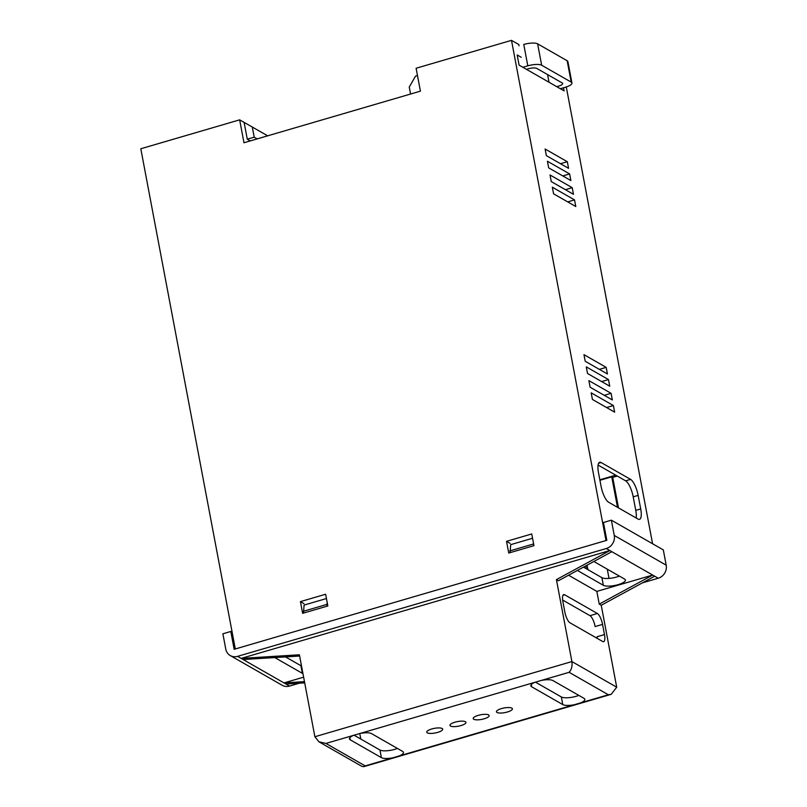 <?xml version="1.0" encoding="UTF-8"?>
<svg xmlns="http://www.w3.org/2000/svg" width="807" height="807" viewBox="0 0 807 807"><rect width="100%" height="100%" fill="white"/><g stroke="black" fill="none" stroke-linecap="round" stroke-linejoin="round"><path stroke-width="1.21" d="M598.078 465.064L625.637 480.831A13.911 4.277 -106.3 0 1 633.202 496.83L635.765 510.367A13.911 4.277 -106.3 0 1 636.178 518.003M615.711 475.152L599.833 479.802M585.781 565.868L586.326 568.743M521.231 57.277L517.166 54.947L519.093 65.125L564.103 90.878L563.518 87.792M606.007 540.549L511.497 40.35L416.099 68.252L420.427 91.151L243.976 142.758L239.649 119.85L244.107 122.402L247.285 139.208L250.281 140.912M239.649 119.85L140.801 148.76L235.311 648.959M546.359 155.64L545.108 149.023L567.321 161.723L568.572 168.34L546.359 155.64M548.669 167.856L547.418 161.239L569.631 173.939L570.882 180.556L548.669 167.856M551.272 181.595L550.021 174.978L572.224 187.688L573.474 194.305L551.272 181.595M553.582 193.811L552.331 187.194L574.534 199.904L575.784 206.521L553.582 193.811M585.216 361.274L583.965 354.656L606.178 367.367L607.429 373.984L585.216 361.274M592.429 399.455L591.178 392.838L613.391 405.538L614.641 412.155L592.429 399.455M590.129 387.239L588.878 380.622L611.081 393.322L612.331 399.939L590.129 387.239M587.526 373.49L586.275 366.872L608.488 379.583L609.739 386.2L587.526 373.49M601.054 486.238L598.491 472.7A13.911 4.277 -106.3 0 1 599.682 462.26A13.911 4.277 -106.3 0 1 601.114 462.532L630.58 479.388A13.911 4.277 -106.3 0 1 638.145 495.387L640.708 508.924A13.911 4.277 -106.3 0 1 639.517 519.355A13.911 4.277 -106.3 0 1 638.085 519.093L608.619 502.236A13.911 4.277 -106.3 0 1 601.054 486.238M652.591 543.757L566.282 86.964M511.497 40.35L518.83 44.546L519.072 45.828M325.635 594.245L327.844 605.956L302.645 613.33L300.426 601.619L325.635 594.245M531.742 533.972L533.952 545.673L508.753 553.047L506.534 541.336L531.742 533.972M247.285 139.208L254.205 137.18L257.201 138.895M254.205 137.18L252.288 127.032L267.672 135.828M252.288 127.032L244.107 122.402M617.305 476.059L612.725 477.401L611.736 476.836L599.924 480.286M612.725 477.401L618.485 507.875M611.736 476.836L617.496 507.31M607.278 569.167L609.023 578.407M587.062 565.172L587.91 569.651M608.488 379.583L601.659 381.58M611.081 393.322L604.251 395.319M613.391 405.538L606.561 407.535M606.178 367.367L599.349 369.364M574.534 199.904L567.704 201.901M572.224 187.688L565.394 189.675M569.631 173.939L562.802 175.936M567.321 161.723L560.492 163.72M510.105 543.383L506.534 541.336M303.997 603.656L300.426 601.619M526.527 69.382A6.769 1.957 -10.7 0 1 536.816 68.434L562.197 82.95A6.769 1.957 -10.7 0 1 562.661 83.504A6.769 1.957 -10.7 0 1 558.494 86.178A6.769 1.957 -10.7 0 1 556.669 86.621M522.865 67.284L527.808 65.841A10.824 3.127 -10.7 0 1 541.658 65.216L571.195 82.112A10.824 3.127 -10.7 0 1 571.941 83A10.824 3.127 -10.7 0 1 565.273 87.277L560.33 88.72M410.561 94.036L409.25 87.085L415.524 76.12L417.481 75.545M527.808 65.841L523.763 44.456A10.824 3.127 -10.7 0 1 537.613 43.84L567.16 60.737A10.824 3.127 -10.7 0 1 567.906 61.625L571.941 83M371.513 733.613A11.631 3.369 169.3 0 0 360.023 733.462L353.617 735.328A11.631 3.369 169.3 0 0 349.451 738.879A11.631 3.369 169.3 0 0 350.258 739.827L381.388 757.642A11.631 3.369 169.3 0 0 392.868 757.793L399.273 755.917A11.631 3.369 169.3 0 0 403.439 752.366A11.631 3.369 169.3 0 0 402.632 751.418L371.513 733.613M552.906 680.563A11.631 3.369 169.3 0 0 541.416 680.402L535.011 682.278A11.631 3.369 169.3 0 0 530.845 685.829A11.631 3.369 169.3 0 0 531.652 686.777L562.782 704.582A11.631 3.369 169.3 0 0 574.261 704.743L580.677 702.867A11.631 3.369 169.3 0 0 584.833 699.316A11.631 3.369 169.3 0 0 584.026 698.368L552.906 680.563M431.745 728.973A8.12 2.35 169.3 0 0 426.742 732.181A8.12 2.35 169.3 0 0 437.697 732.383A8.12 2.35 169.3 0 0 442.7 729.175A8.12 2.35 169.3 0 0 431.745 728.973M454.977 722.184A8.12 2.35 169.3 0 0 449.973 725.392A8.12 2.35 169.3 0 0 460.928 725.584A8.12 2.35 169.3 0 0 465.932 722.376A8.12 2.35 169.3 0 0 454.977 722.184M478.208 715.385A8.12 2.35 169.3 0 0 473.205 718.593A8.12 2.35 169.3 0 0 484.16 718.795A8.12 2.35 169.3 0 0 489.163 715.587A8.12 2.35 169.3 0 0 478.208 715.385M501.44 708.596A8.12 2.35 169.3 0 0 496.436 711.804A8.12 2.35 169.3 0 0 507.391 711.996A8.12 2.35 169.3 0 0 512.395 708.788A8.12 2.35 169.3 0 0 501.44 708.596M578.831 695.392A11.631 3.369 -10.7 0 1 576.228 696.28A11.631 3.369 -10.7 0 1 561.339 696.955L535.404 682.117M354.011 735.167L379.946 750.006A11.631 3.369 169.3 0 0 394.835 749.33A11.631 3.369 169.3 0 0 397.437 748.442M596.837 591.4L599.238 604.12L652.692 575.058L596.837 591.4L568.572 575.22M593.841 561.48L624.598 579.073A11.631 3.369 -10.7 0 1 625.405 580.021A11.631 3.369 -10.7 0 1 616.447 585.095A11.631 3.369 -10.7 0 1 603.343 585.297L577.378 570.438M285.537 656.908L300.9 665.694A11.631 3.369 169.3 0 0 301.515 665.967M611.373 520.172L614.258 535.444L666.199 565.172L663.314 549.9L611.373 520.172L603.465 522.492L606.824 540.307L234.151 649.302L230.792 631.478L222.883 633.798L225.768 649.07A10.824 9.815 -60.2 0 0 230.277 655.566A10.824 9.815 -60.2 0 0 237.571 656.353L241.142 658.401L609.86 550.556L606.289 548.518L237.571 656.353M619.403 576.097A11.631 3.369 -10.7 0 1 601.901 577.661L583.481 567.119M353.617 735.328L325.927 743.429L318.916 741.794L314.881 736.741L571.901 661.569C572.445 666.098 571.517 669.679 569.106 672.312L541.416 680.402M325.927 743.429L365.188 765.893L363.856 766.65L361.98 766.428L318.916 741.794M616.709 687.211L601.225 605.26L654.669 576.198L611.847 551.695L558.394 580.758L556.416 579.618L571.901 661.569L616.709 687.211L611.242 694.302L608.357 694.766L569.106 672.312M562.63 600.025L589.978 615.67L597.392 613.502A9.472 2.915 -106.3 0 1 602.547 624.396L604.463 634.574A9.472 2.915 -106.3 0 1 603.656 641.686A9.472 2.915 -106.3 0 1 602.678 641.504L569.964 622.782A9.472 2.915 -106.3 0 1 564.809 611.888L562.893 601.709A9.472 2.915 -106.3 0 1 563.7 594.608A9.472 2.915 -106.3 0 1 564.678 594.789L597.392 613.502M602.547 624.396L595.132 626.565A9.472 2.915 73.7 0 0 589.978 615.67M274.804 657.564L302.343 673.331A11.631 3.369 169.3 0 0 302.958 673.603M304.471 681.633L283.973 682.904L303.624 677.154M314.881 736.741L299.397 654.79L241.142 658.401L289.521 686.071L299.336 683.206M326.452 598.532L304.088 605.079L303.482 613.078M510.085 552.654L510.69 544.654L532.549 538.259M599.238 604.12L601.225 605.26M642.392 582.876L658.24 578.236L654.669 576.198M289.521 686.071A10.824 9.815 119.8 0 1 282.218 685.294L230.277 655.566M666.199 565.172A10.824 9.815 119.8 0 1 658.24 578.236M606.289 548.518A10.824 9.815 -60.2 0 0 614.258 535.444M556.416 579.618L609.86 550.556L611.847 551.695M304.703 682.873L285.95 684.033M597.311 638.428A9.472 2.915 73.7 0 0 597.049 636.743L604.463 634.574M360.81 739.061L359.761 733.513M232.154 632.264L230.792 631.478M533.8 545.724L533.548 543.514M509.752 550.929L533.477 543.989M327.208 606.138L326.875 604.413L303.15 611.343M326.875 604.413L327.178 602.395M299.639 656.03L243.129 659.531M601.114 462.532L598.623 463.258M640.708 508.924L635.765 510.367M638.145 495.387L633.202 496.83M630.58 479.388L625.637 480.831M537.613 43.84L541.658 65.216M567.16 60.737L571.195 82.112M547.58 74.587L549.022 82.253M365.188 765.893L392.868 757.793M399.273 755.917L574.261 704.743M535.011 682.278L360.023 733.462M580.677 702.867L608.357 694.766M564.678 594.789L562.973 595.284M531.652 686.777L531.248 684.649M562.782 704.582L561.339 696.955M603.343 585.297L601.901 577.661M381.388 757.642L379.946 750.006M350.258 739.827L349.855 737.699M302.343 673.331L300.9 665.694M611.242 694.302L363.856 766.65"/></g></svg>

